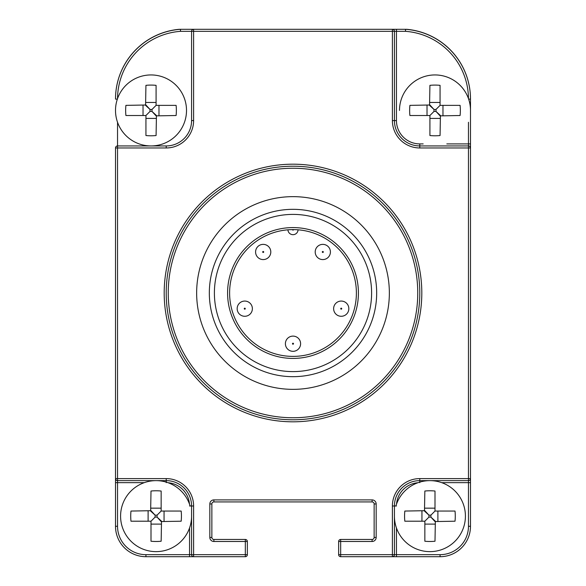 <?xml version="1.0" encoding="UTF-8"?>
<svg xmlns="http://www.w3.org/2000/svg" width="586" height="586" viewBox="0 0 586 586"><rect width="100%" height="100%" fill="white"/><g stroke="black" fill="none" stroke-linecap="round" stroke-linejoin="round"><path stroke-width="0.88" d="M117.537 122.269L117.537 147.965L115.508 147.965L115.508 478.601L117.537 478.601L117.537 480.63L166.219 480.63A25.359 25.359 0 0 1 191.578 505.989L191.578 554.671L193.607 554.671L193.607 556.7L245.329 556.7L245.329 554.671L247.358 554.671L247.358 541.486L245.329 541.486L245.329 539.457L213.89 539.457A2.029 2.029 0 0 1 211.861 537.428L211.861 503.96A2.029 2.029 0 0 1 213.89 501.931L372.11 501.931A2.029 2.029 0 0 1 374.139 503.96L374.139 537.428A2.029 2.029 0 0 1 372.11 539.457L340.671 539.457L340.671 554.671L392.393 554.671L392.393 505.989A27.381 27.381 0 0 1 419.781 478.601L468.463 478.601L468.463 147.965L419.781 147.965A27.381 27.381 0 0 1 392.393 120.584L392.393 31.329L193.607 31.329L193.607 120.584A27.381 27.381 0 0 1 166.219 147.965L117.537 147.965L117.537 478.601L166.219 478.601A27.381 27.381 0 0 1 193.607 505.989L193.607 554.671L245.329 554.671L245.329 541.486L213.89 541.486A4.058 4.058 0 0 1 209.832 537.428L209.832 503.96A4.058 4.058 0 0 1 213.89 499.902L372.11 499.902A4.058 4.058 0 0 1 376.168 503.96L376.168 537.428A4.058 4.058 0 0 1 372.11 541.486L338.642 541.486L338.642 554.671A2.029 2.029 0 0 0 340.671 556.7L392.393 556.7A2.029 2.029 0 0 0 394.422 554.671L394.422 505.989A25.359 25.359 0 0 1 419.781 480.63L468.463 480.63A2.029 2.029 0 0 0 470.492 478.601L470.492 147.965A2.029 2.029 0 0 0 468.463 145.936L419.781 145.936A25.359 25.359 0 0 1 394.422 120.584L394.422 31.329A2.029 2.029 0 0 0 392.393 29.3L193.607 29.3A2.029 2.029 0 0 0 191.578 31.329L191.578 120.584A25.359 25.359 0 0 1 166.219 145.936L117.537 145.936A2.029 2.029 0 0 0 115.508 147.965L115.581 147.438M340.671 539.457A2.029 2.029 0 0 0 338.642 541.486A2.029 2.029 0 0 1 340.671 539.457M419.781 293A126.781 126.781 0 0 0 293 166.219A126.781 126.781 0 0 0 166.219 293A126.781 126.781 0 0 0 293 419.781A126.781 126.781 0 0 0 419.781 293A126.781 126.781 0 0 0 293 166.219A126.781 126.781 0 0 0 166.219 293M389.353 293A96.353 96.353 0 0 0 293 196.647A96.353 96.353 0 0 0 196.647 293A96.353 96.353 0 0 0 293 389.353A96.353 96.353 0 0 0 389.353 293A96.353 96.353 0 0 0 293 196.647A96.353 96.353 0 0 0 196.647 293A96.353 96.353 0 0 0 293 389.353A96.353 96.353 0 0 0 389.353 293M117.537 98.609A67.954 67.954 0 0 1 180.525 31.329L180.4 29.3A1.011 1.011 0 0 1 180.473 29.3L180.517 31.329L193.607 31.329L193.607 29.3L193.072 29.373M179.836 29.344A2.029 2.029 0 0 0 179.228 29.307A69.983 69.983 0 0 0 115.508 99.012L115.508 99.1A69.983 69.983 0 0 1 180.4 29.3M116.196 146.441L116.775 146.09M189.549 527.957L189.549 554.671L191.578 554.671A2.029 2.029 0 0 0 193.607 556.7L145.936 556.7A30.428 30.428 0 0 1 115.508 526.272L115.508 478.601A2.029 2.029 0 0 0 117.537 480.63L117.537 482.659L144.251 482.659M189.549 556.7L193.607 556.7L189.549 556.7L189.549 554.671L145.936 554.671A28.399 28.399 0 0 1 117.537 526.272L117.537 482.659L115.508 482.659M245.329 556.7A2.029 2.029 0 0 0 247.358 554.671M247.358 541.486A2.029 2.029 0 0 0 245.329 539.457M192.083 29.989L191.725 30.56M180.473 29.3L193.607 29.3L180.473 29.3M423.165 143.907L419.781 143.907A23.33 23.33 0 0 1 396.451 120.584L396.451 29.3L392.393 29.3L405.527 29.3A1.011 1.011 0 0 1 405.6 29.3L405.483 31.329L405.527 29.3A1.011 1.011 0 0 1 405.6 29.3A69.983 69.983 0 0 1 470.492 99.1L470.492 147.965L468.463 147.965L468.463 143.907L446.818 143.907M468.463 98.609A67.954 67.954 0 0 0 405.483 31.329L392.393 31.329L392.393 29.3M441.749 482.659L468.463 482.659L468.463 478.601L470.492 478.601L470.492 526.272A30.428 30.428 0 0 1 440.064 556.7L392.393 556.7A2.029 2.029 0 0 0 394.422 554.671L396.451 554.671L396.451 527.957M338.642 554.671L340.671 554.671L340.671 556.7M392.393 554.671L392.393 556.7A2.029 2.029 0 0 0 394.422 554.671L392.393 554.671M394.422 516.134A35.497 35.497 0 0 0 429.919 551.631A35.497 35.497 0 0 0 465.416 516.134A35.497 35.497 0 0 0 395.902 505.989M424.85 541.23L424.85 521.203L428.93 517.123L430.908 517.123L430.908 515.138L434.995 511.058L434.995 491.031A35.643 25.359 180 0 0 424.85 491.031L424.484 511.058L428.93 515.138L430.908 515.138L434.995 511.058L455.022 511.058A35.643 25.359 90 0 1 455.278 516.134A35.643 25.359 90 0 1 455.022 521.203L434.995 521.562L430.908 517.123L435.354 521.203L434.995 541.23A35.643 25.359 0 0 1 424.85 541.23M404.823 521.203L424.85 521.203L428.93 517.123L428.93 515.138L424.85 510.699L404.823 511.058A35.643 25.359 -90 0 0 404.567 516.134A35.643 25.359 -90 0 0 404.823 521.203M190.098 505.989A35.497 35.497 0 0 0 120.584 516.134A35.497 35.497 0 0 0 156.081 551.631A35.497 35.497 0 0 0 191.578 516.134M151.005 541.23L151.005 521.203L155.092 517.123L157.07 517.123L157.07 515.138L161.15 511.058L161.15 491.031A35.643 25.359 180 0 0 151.005 491.031L150.646 511.058L155.092 515.138L157.07 515.138L161.15 511.058L181.177 511.058A35.643 25.359 90 0 1 181.433 516.134A35.643 25.359 90 0 1 181.177 521.203L161.15 521.562L157.07 517.123L161.516 521.203L161.15 541.23A35.643 25.359 0 0 1 151.005 541.23M130.978 521.203L151.005 521.203L155.092 517.123L155.092 515.138L151.005 510.699L130.978 511.058A35.643 25.359 -90 0 0 130.722 516.134A35.643 25.359 -90 0 0 130.978 521.203M399.491 110.439A35.497 35.497 0 0 1 434.995 74.942A35.497 35.497 0 0 1 470.492 110.439M429.919 135.534L429.919 115.508L433.999 111.428L435.984 111.428L435.984 109.45L440.064 105.37L440.064 85.344A35.643 25.359 180 0 0 429.919 85.344L429.56 105.37L433.999 109.45L435.984 109.45L440.064 105.37L460.091 105.37A35.643 25.359 90 0 1 460.347 110.439A35.643 25.359 90 0 1 460.091 115.508L440.064 115.874L435.984 111.428L440.423 115.508L440.064 135.534A35.643 25.359 0 0 1 429.919 135.534M409.892 115.508L429.919 115.508L433.999 111.428L433.999 109.45L429.919 105.004L409.892 105.37A35.643 25.359 -90 0 0 409.636 110.439A35.643 25.359 -90 0 0 409.892 115.508M115.508 110.439A35.497 35.497 0 0 0 151.005 145.936A35.497 35.497 0 0 0 186.509 110.439A35.497 35.497 0 0 0 151.005 74.942A35.497 35.497 0 0 0 115.508 110.439M145.936 135.534L145.936 115.508L150.016 111.428L152.001 111.428L152.001 109.45L156.081 105.37L156.081 85.344A35.643 25.359 180 0 0 145.936 85.344L145.577 105.37L150.016 109.45L152.001 109.45L156.081 105.37L176.108 105.37A35.643 25.359 90 0 1 176.364 110.439A35.643 25.359 90 0 1 176.108 115.508L156.081 115.874L152.001 111.428L156.44 115.508L156.081 135.534A35.643 25.359 0 0 1 145.936 135.534M125.909 115.508L145.936 115.508L150.016 111.428L150.016 109.45L145.936 105.004L125.909 105.37A35.643 25.359 -90 0 0 125.653 110.439A35.643 25.359 -90 0 0 125.909 115.508M294.677 229.631L295.798 229.675M296.736 229.719L297.461 229.771M292.495 229.609A63.391 63.391 0 0 1 293.505 229.609A0.505 0.505 0 0 1 293 230.115A0.505 0.505 0 0 1 292.495 229.609M288.539 229.771L289.264 229.719M290.202 229.675L291.323 229.631M229.609 293A63.391 63.391 0 0 1 287.931 229.815A5.069 5.069 0 0 0 293 234.678A5.069 5.069 0 0 0 298.069 229.815A63.391 63.391 0 0 1 356.391 293A63.391 63.391 0 0 0 293 229.609A63.391 63.391 0 0 0 229.609 293A63.391 63.391 0 0 0 293 356.391A63.391 63.391 0 0 0 356.391 293A63.391 63.391 0 0 0 293 229.609A63.391 63.391 0 0 0 229.609 293A63.391 63.391 0 0 0 293 356.391A63.391 63.391 0 0 0 356.391 293M285.397 343.711A7.603 7.603 0 0 0 293 351.322A7.603 7.603 0 0 0 300.603 343.711A7.603 7.603 0 0 0 293 336.108A7.603 7.603 0 0 0 285.397 343.711A7.603 7.603 0 0 0 293 351.322A7.603 7.603 0 0 0 300.603 343.711M333.624 308.668A7.603 7.603 0 0 0 341.228 316.279A7.603 7.603 0 0 0 348.838 308.668A7.603 7.603 0 0 0 341.228 301.065A7.603 7.603 0 0 0 333.624 308.668M237.162 308.668A7.603 7.603 0 0 0 244.772 316.279A7.603 7.603 0 0 0 252.376 308.668A7.603 7.603 0 0 0 244.772 301.065A7.603 7.603 0 0 0 237.162 308.668M255.584 251.973A7.603 7.603 0 0 0 263.195 259.583A7.603 7.603 0 0 0 270.798 251.973A7.603 7.603 0 0 0 263.195 244.369A7.603 7.603 0 0 0 255.584 251.973M315.202 251.973A7.603 7.603 0 0 0 322.805 259.583A7.603 7.603 0 0 0 330.416 251.973A7.603 7.603 0 0 0 322.805 244.369A7.603 7.603 0 0 0 315.202 251.973M214.395 293A78.605 78.605 0 0 1 293 214.395A78.605 78.605 0 0 1 371.605 293A78.605 78.605 0 0 1 293 371.605A78.605 78.605 0 0 1 214.395 293M209.327 293A83.673 83.673 0 0 1 293 209.327A83.673 83.673 0 0 1 376.673 293A83.673 83.673 0 0 1 293 376.673A83.673 83.673 0 0 1 209.327 293M405.527 29.3L405.6 29.3A69.983 69.983 0 0 1 470.492 99.1L470.492 99.012A69.983 69.983 0 0 0 406.772 29.307A2.029 2.029 0 0 0 406.164 29.344M372.11 541.486L372.11 539.457M164.19 293A128.81 128.81 0 0 0 293 421.81A128.81 128.81 0 0 0 421.81 293A128.81 128.81 0 0 0 293 164.19A128.81 128.81 0 0 0 164.19 293M417.752 293A124.752 124.752 0 0 0 293 168.248A124.752 124.752 0 0 0 168.248 293A124.752 124.752 0 0 0 293 417.752A124.752 124.752 0 0 0 417.752 293M468.463 122.269L468.463 143.907L470.492 143.907M470.492 482.659L468.463 482.659L468.463 526.272A28.399 28.399 0 0 1 440.064 554.671L396.451 554.671L396.451 556.7M396.532 504.085A23.33 23.33 0 0 1 417.877 482.739M168.123 482.739A23.33 23.33 0 0 1 189.468 504.085M115.508 99.1L117.368 99.1M166.219 478.601L166.219 482.659M193.607 505.989L189.549 505.989M213.89 541.486L213.89 539.457M209.832 537.428L211.861 537.428M209.832 503.96L211.861 503.96M213.89 499.902L213.89 501.931M372.11 499.902L372.11 501.931M376.168 503.96L374.139 503.96M376.168 537.428L374.139 537.428M145.936 554.671L145.936 556.7A30.428 30.428 0 0 1 115.508 526.272L117.537 526.272M166.219 147.965L166.219 145.936M193.607 120.584L191.578 120.584M470.492 99.1L468.632 99.1M419.781 147.965L419.781 143.907M392.393 120.584L396.451 120.584M470.492 526.272L468.463 526.272M440.064 556.7L440.064 554.671M392.393 505.989L396.451 505.989M419.781 478.601L419.781 482.659M424.85 524.104L434.995 524.104M424.85 508.157L434.995 508.157M437.896 521.203L437.896 511.058M421.949 521.203L421.949 511.058M151.005 524.104L161.15 524.104M151.005 508.157L161.15 508.157M164.051 521.203L164.051 511.058M148.104 521.203L148.104 511.058M429.919 118.416L440.064 118.416M429.919 102.462L440.064 102.462M442.965 115.508L442.965 105.37M427.018 115.508L427.018 105.37M145.936 118.416L156.081 118.416M145.936 102.462L156.081 102.462M158.982 115.508L158.982 105.37M143.035 115.508L143.035 105.37M287.931 229.815A5.069 5.069 0 0 0 293 234.678A5.069 5.069 0 0 0 298.069 229.815M292.495 343.711A0.505 0.505 0 0 0 293 344.216A0.505 0.505 0 0 0 293.505 343.711A0.505 0.505 0 0 0 293 343.206A0.505 0.505 0 0 0 292.495 343.711M340.722 308.668A0.505 0.505 0 0 0 341.228 309.181A0.505 0.505 0 0 0 341.733 308.668A0.505 0.505 0 0 0 341.228 308.163A0.505 0.505 0 0 0 340.722 308.668M244.267 308.668A0.505 0.505 0 0 0 244.772 309.181A0.505 0.505 0 0 0 245.278 308.668A0.505 0.505 0 0 0 244.772 308.163A0.505 0.505 0 0 0 244.267 308.668M262.682 251.973A0.505 0.505 0 0 0 263.195 252.478A0.505 0.505 0 0 0 263.7 251.973A0.505 0.505 0 0 0 263.195 251.467A0.505 0.505 0 0 0 262.682 251.973M322.3 251.973A0.505 0.505 0 0 0 322.805 252.478A0.505 0.505 0 0 0 323.318 251.973A0.505 0.505 0 0 0 322.805 251.467A0.505 0.505 0 0 0 322.3 251.973M227.58 293A65.42 65.42 0 0 0 293 358.42A65.42 65.42 0 0 0 358.42 293A65.42 65.42 0 0 0 293 227.58A65.42 65.42 0 0 0 227.58 293"/></g></svg>

